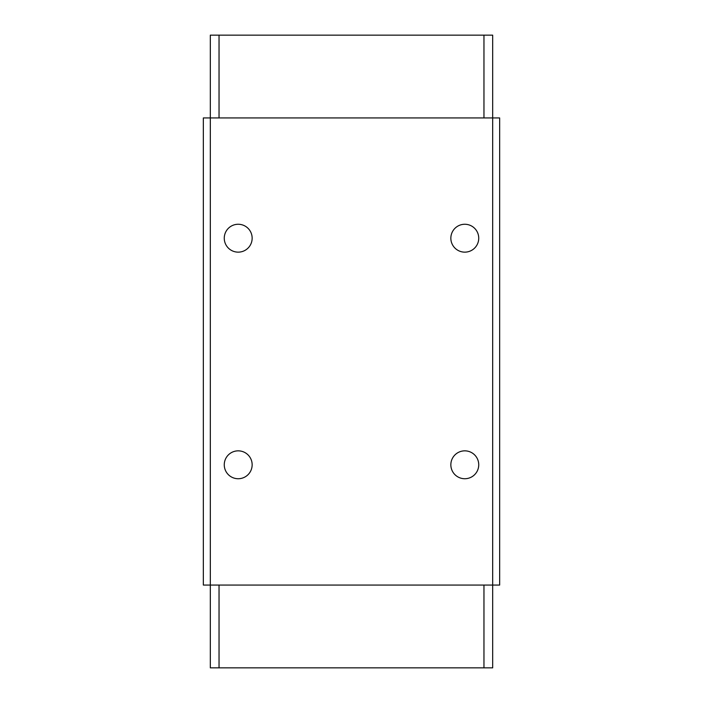 <?xml version="1.0" encoding="UTF-8"?>
<svg xmlns="http://www.w3.org/2000/svg" width="703" height="703" viewBox="0 0 703 703"><rect width="100%" height="100%" fill="white"/><g stroke="black" fill="none" stroke-linecap="round" stroke-linejoin="round"><path stroke-width="1.05" d="M219.037 585.063L219.037 667.85L210.32 667.85L210.32 585.063L203.343 585.063L203.343 117.937L210.32 117.937L210.32 35.15L219.037 35.15L219.037 117.937M483.963 117.937L483.963 35.15L492.68 35.15L492.68 117.937L210.32 117.937L210.32 585.063L492.68 585.063L492.68 667.85L483.963 667.85L483.963 585.063M492.68 641.707L492.68 615.564M219.037 667.85L483.963 667.85M492.68 87.436L492.68 61.293M483.963 35.15L219.037 35.15M499.657 585.063L499.657 117.937L492.68 117.937L492.68 585.063L499.657 585.063M464.797 478.734A13.946 13.946 0 0 1 452.714 457.82A13.946 13.946 0 0 1 476.871 457.82A13.946 13.946 0 0 1 464.797 478.734M464.797 252.149A13.946 13.946 0 0 1 452.714 231.234A13.946 13.946 0 0 1 476.871 231.234A13.946 13.946 0 0 1 464.797 252.149M238.203 478.734A13.946 13.946 0 0 1 226.129 457.82A13.946 13.946 0 0 1 250.286 457.82A13.946 13.946 0 0 1 238.203 478.734M238.203 252.149A13.946 13.946 0 0 1 226.129 231.234A13.946 13.946 0 0 1 250.286 231.234A13.946 13.946 0 0 1 238.203 252.149"/></g></svg>
